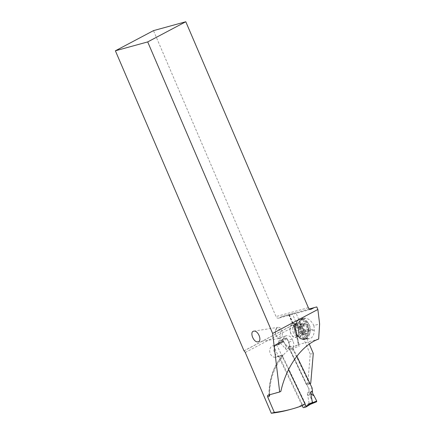 <?xml version="1.0" encoding="UTF-8"?>
<svg xmlns="http://www.w3.org/2000/svg" width="435" height="435" viewBox="0 0 435 435"><rect width="100%" height="100%" fill="white"/><g stroke="black" fill="none" stroke-linecap="round" stroke-linejoin="round"><path stroke-width="0.33" stroke-dasharray="2.17 1.63" d="M302.146 405.599L273.854 346.537A0.68 0.408 58.4 0 1 273.898 345.847A0.68 0.408 58.4 0 1 273.968 345.82L276.388 345.151A0.68 0.408 58.4 0 1 277.084 345.646L288.546 369.576M293.853 349.898L291.635 348.136L293.853 349.898L296.871 356.194L293.853 349.898L290.623 350.784L288.4 349.022L290.623 350.784L308.877 388.895L309.285 394.23L308.877 388.895L312.112 388.009M308.915 403.767L307.915 405.045L309.138 403.31L307.295 393.001C307.605 394.675 308.578 395.899 310.231 396.666L312.673 402.141L313.379 402.658L312.673 402.141L310.231 396.666A28.166 16.943 58.4 0 0 309.285 394.23A28.166 16.943 58.4 0 1 310.231 396.666M273.854 346.537L280.102 342.688L286.725 350.055L288.4 349.022L287.758 348.517L288.4 349.022M276.388 345.151L280.901 342.372L283.332 341.801L289.955 349.164C288.883 347.962 288.655 346.276 289.27 344.118L286.828 338.642L286.121 338.12L282.788 339.066M282.777 339.077L278.297 343.21L282.891 339.012L282.788 339.757L285.545 345.14A28.166 16.943 58.4 0 1 286.888 347.467L287.758 348.517L290.999 347.625L290.216 346.554A28.166 16.943 58.4 0 1 289.27 344.118L286.828 338.642L286.121 338.12L282.891 339.012L282.788 339.757L285.545 345.14C285.257 347.212 285.648 348.848 286.725 350.055M280.102 342.688L279.716 342.655M278.297 343.21L279.683 342.611L282.788 339.757M278.318 343.215L282.859 341.741L286.828 338.642M280.901 342.372L280.379 342.639M279.645 342.671L273.898 345.847M290.999 347.625L290.216 346.554A28.166 16.943 58.4 0 1 289.27 344.118M316.609 401.771L313.379 402.658L316.609 401.771M310.4 404.294L307.937 405.05L313.379 402.658M318.659 339.055L298.666 344.547L295.844 330.497L301.194 329.029L300.482 326.234C299.726 321.846 300.677 319.143 303.342 318.137L306.088 318.235C309.182 319.045 311.754 321.487 313.814 325.554L319.616 323.961M316.778 306.925L288.666 314.652L295.844 312.694L309.29 344.063M313.814 325.554A10.01 6.155 81.1 0 1 314.26 329.241L314.26 330.241A10.01 6.155 81.1 0 1 309.535 338.653A10.01 6.155 81.1 0 1 308.013 338.588L307.376 338.441A10.01 6.155 81.1 0 1 301.194 329.029M310.073 383.757A0.848 0.669 -105.4 0 1 309.22 383.317L292.755 348.946A58.361 45.914 -105.4 0 1 299.269 346.059C298.388 345.385 298.187 344.879 298.666 344.547L293.429 346.961A3.393 2.67 -105.4 0 1 293.533 345.858A6.106 4.807 74.6 0 0 292.978 340.915L292.103 339.099A6.106 4.807 74.6 0 0 286.333 335.766A6.106 4.807 74.6 0 0 285.338 336.201A6.106 4.807 74.6 0 0 283.218 339.365A6.786 5.34 -105.4 0 1 280.858 342.883L278.248 344.493L274.104 345.629L276.72 344.02A6.786 5.34 74.6 0 0 279.074 340.502A6.106 4.807 -105.4 0 1 281.195 337.337A6.106 4.807 -105.4 0 1 282.19 336.907A6.106 4.807 -105.4 0 1 287.965 340.235L288.835 342.057A6.106 4.807 -105.4 0 1 289.395 346.994A3.393 2.67 74.6 0 0 289.705 349.735L306.191 384.148A0.848 0.669 74.6 0 0 307.132 384.551L310.737 383.36M295.479 330.535L298.388 344.977L298.617 344.563M289.009 314.559L295.844 330.497L295.49 330.578L296.11 330.35L299.269 346.059M292.755 348.946L293.331 346.989A60.057 47.252 -105.4 0 1 293.995 346.63A60.057 47.252 -105.4 0 1 298.666 344.547M269.613 394.757A58.361 45.914 -105.4 0 1 280.613 359.609A58.361 45.914 -105.4 0 1 282.919 356.858L282.717 355.39C273.588 365.753 268.993 378.939 268.928 394.953L269.26 394.556A60.057 47.252 -105.4 0 1 282.973 355.254L283.076 355.221A60.057 47.252 -105.4 0 1 293.429 346.961M268.069 395.181L280.869 391.359M278.248 344.493A5.938 4.671 74.6 0 0 277.046 344.618A5.938 4.671 74.6 0 0 276.084 345.037A5.938 4.671 74.6 0 0 274.322 352.219A5.938 4.671 74.6 0 0 280.194 356.069A5.938 4.671 74.6 0 0 281.162 355.645L281.885 355.199A1.696 1.332 -105.4 0 1 282.163 355.08A1.696 1.332 -105.4 0 1 283.076 355.221M288.916 409.846A186.626 146.829 74.6 0 0 298.492 406.763L302.401 404.691L279.629 357.146A1.696 1.332 74.6 0 0 278.025 356.221A1.696 1.332 74.6 0 0 277.748 356.341L277.024 356.787A5.938 4.671 -105.4 0 1 276.056 357.206A5.938 4.671 -105.4 0 1 270.184 353.356A5.938 4.671 -105.4 0 1 271.94 346.178A5.938 4.671 -105.4 0 1 272.908 345.754A5.938 4.671 -105.4 0 1 274.104 345.629M243.981 350.833L296.36 323.107L292.309 313.668L281.853 316.522L278.993 318.034A2.713 2.137 -105.4 0 1 278.65 318.17A2.713 2.137 -105.4 0 1 276.024 316.56L153.479 30.635M309.35 308.959L281.853 316.522M292.309 313.668L295.844 312.694M307.708 384.197L310.253 354.204L297.638 324.771A2.713 1.653 62.1 0 0 296.409 323.145L244.035 350.876M310.253 354.204L313.282 353.372M301.52 405.931L298.492 406.763M302.401 404.691L305.06 404.055M282.919 356.858L305.435 403.859M280.004 338.348A5.601 3.442 81.1 0 1 279.77 338.397A5.601 3.442 81.1 0 1 276.796 336.75A5.601 3.442 81.1 0 1 275.681 334.265A5.601 3.442 81.1 0 1 275.708 329.822A5.601 3.442 81.1 0 1 277.508 327.49A5.601 3.442 81.1 0 1 277.802 327.386A5.601 3.442 81.1 0 1 278.036 327.337A5.601 3.442 81.1 0 1 282.125 331.47A5.601 3.442 81.1 0 1 280.298 338.245A5.601 3.442 81.1 0 1 280.004 338.348M280.515 331.91A4.41 2.713 81.1 0 1 279.074 337.25A4.41 2.713 81.1 0 1 276.317 336.07A4.41 2.713 81.1 0 1 275.442 334.118A4.41 2.713 81.1 0 1 275.464 330.611A4.41 2.713 81.1 0 1 276.883 328.778A4.41 2.713 81.1 0 1 280.515 331.91M308.719 330.111A10.01 6.155 -98.9 0 0 302.412 318.812L301.776 318.659A10.01 6.155 -98.9 0 0 300.253 318.594A10.01 6.155 -98.9 0 0 295.528 327.006L295.534 328.006A10.01 6.155 -98.9 0 0 301.836 339.305L302.472 339.458A10.01 6.155 -98.9 0 0 303.994 339.523A10.01 6.155 -98.9 0 0 308.719 331.111L308.719 330.111L314.26 329.241M308.507 331.062A9.673 5.949 81.1 0 1 302.472 339.126L301.836 338.974A9.673 5.949 81.1 0 1 299.856 337.99A9.673 5.949 81.1 0 1 295.746 328.055L295.74 327.06A9.673 5.949 81.1 0 1 297.344 320.981A9.673 5.949 81.1 0 1 301.776 318.991L302.417 319.143A9.673 5.949 81.1 0 1 308.507 330.062L308.507 331.062L307.909 331.068L307.17 326.864L305.707 331.106C306.599 336.353 304.625 338.376 299.78 337.179L297.121 335.874L295.724 334.363L294.745 332.335L294.283 330.024L294.283 326.669L294.794 324.798L297.344 320.981M298.595 336.63L299.144 337.027L298.459 336.897L297.975 336.494L296.73 334.662L295.582 331.704L294.963 328.577L295.822 324.195L295.577 328.169L295.985 331.758L296.964 334.471L298.622 336.902L300.694 338.468L303.347 338.995L305.658 337.62L306.958 335.467L307.909 331.068M298.225 331.41A9.842 6.052 -98.9 0 0 305.413 338.669A9.842 6.052 -98.9 0 0 309.502 334.308A9.842 6.052 -98.9 0 0 309.551 326.489A9.842 6.052 -98.9 0 0 307.594 322.128A9.842 6.052 -98.9 0 0 302.363 319.23A9.842 6.052 -98.9 0 0 298.225 331.41M298.818 322.89L301.618 319.975L302.216 319.904L300.743 319.562L300.976 319.823L298.182 322.743L298.818 322.89C300.906 324.026 302.347 326.446 303.135 330.143L303.179 331.144C302.842 334.221 301.841 336.086 300.172 336.728L295.55 337.468A7.123 4.383 -98.9 0 0 295.849 337.408A7.123 4.383 -98.9 0 0 298.736 329.507A7.123 4.383 -98.9 0 0 293.342 323.39A7.123 4.383 -98.9 0 0 293.043 323.455A7.123 4.383 -98.9 0 0 290.161 331.35A7.123 4.383 -98.9 0 0 295.55 337.468M302.216 319.904A9.842 6.052 81.1 0 1 307.17 326.864M301.618 319.975L300.976 319.823M295.822 324.195A9.842 6.052 81.1 0 1 296.442 322.585A9.842 6.052 81.1 0 1 299.981 319.6A9.842 6.052 81.1 0 1 300.743 319.562M299.144 337.027L299.78 337.179M298.182 322.743L293.342 323.39M297.007 322.835L295.142 324.195M300.172 336.728L299.236 336.782M290.444 332.144A6.791 4.176 -98.9 0 0 295.691 337.092A6.791 4.176 -98.9 0 0 296.317 336.831A6.791 4.176 -98.9 0 0 298.263 328.746A6.791 4.176 -98.9 0 0 294.267 323.765A6.791 4.176 -98.9 0 0 293.016 323.798A6.791 4.176 -98.9 0 0 290.444 332.144M310.035 326.794A7.466 4.589 -98.9 0 0 308.551 323.488A7.466 4.589 -98.9 0 0 302.842 322.204A7.466 4.589 -98.9 0 0 301.444 330.524A7.466 4.589 -98.9 0 0 305.696 335.967A7.466 4.589 -98.9 0 0 309.997 332.721A7.466 4.589 -98.9 0 0 310.035 326.794M309.209 329.638A0.99 0.609 81.1 0 1 308.79 330.866A0.99 0.609 81.1 0 1 308.725 330.872A2.284 1.403 -98.9 0 0 308.573 330.883A2.284 1.403 -98.9 0 0 307.512 333.134A0.99 0.609 81.1 0 1 307.05 334.107A0.99 0.609 81.1 0 1 306.409 333.612A2.284 1.403 -98.9 0 0 304.924 332.465A2.284 1.403 -98.9 0 0 304.386 332.753A0.99 0.609 81.1 0 1 304.152 332.878A0.99 0.609 81.1 0 1 303.429 332.15A0.99 0.609 81.1 0 1 303.423 331.399A2.284 1.403 -98.9 0 0 303.407 329.67A2.284 1.403 -98.9 0 0 302.613 328.278A0.99 0.609 81.1 0 1 302.271 327.68A0.99 0.609 81.1 0 1 302.684 326.451A0.99 0.609 81.1 0 1 302.749 326.446A2.284 1.403 -98.9 0 0 302.901 326.435A2.284 1.403 -98.9 0 0 303.967 324.184A0.99 0.609 81.1 0 1 304.424 323.21A0.99 0.609 81.1 0 1 305.065 323.705A2.284 1.403 -98.9 0 0 306.55 324.853A2.284 1.403 -98.9 0 0 307.088 324.564A0.99 0.609 81.1 0 1 307.322 324.434A0.99 0.609 81.1 0 1 308.051 325.168A0.99 0.609 81.1 0 1 308.056 325.918A2.284 1.403 -98.9 0 0 308.067 327.647A2.284 1.403 -98.9 0 0 308.861 329.034A0.99 0.609 81.1 0 1 309.209 329.638M307.512 333.134L303.277 333.797C302.809 332.481 303.211 331.731 304.489 331.535L308.573 330.883M308.861 329.034L304.625 329.703L305.191 330.268L304.489 331.535L308.725 330.872M304.625 329.703C303.423 328.952 303.151 327.914 303.82 326.582L304.032 325.799L302.852 325.228L301.27 325.38L300.367 323.857L299.731 324.847C299.345 326.293 298.943 327.049 298.519 327.109L302.901 326.435M303.206 325.081L307.088 324.564M300.46 323.83L300.367 323.857A11.294 8.792 -113.5 0 0 300.596 329.464A11.294 8.792 66.5 0 0 303.179 334.705L303.277 333.797M302.613 328.278L298.377 328.947L298.252 328.305L298.519 327.109L302.749 326.446M298.377 328.947L299.41 332.78L300.15 333.417L304.924 332.465M304.386 332.753L300.15 333.417C300.46 332.922 301.134 333.205 302.173 334.276L303.075 334.732M290.623 350.784L308.877 388.895M285.545 345.14A28.166 16.943 58.4 0 1 286.888 347.467L287.758 348.517M308.975 391.968L307.295 393.001M309.138 403.31L302.89 407.155M291.635 348.136L289.955 349.164M283.332 341.801L277.084 345.646M290.216 346.554L286.888 347.467M286.121 338.12L280.281 342.677M278.476 343.041L273.968 345.82M312.238 391.962L308.997 392.854M309.285 394.23L312.613 393.316M308.964 403.707L312.673 402.141M303.587 407.649L308.1 404.871M282.723 356.292L279.629 357.146M281.885 355.199L277.748 356.341M277.024 356.787L281.162 355.645M276.72 344.02L280.858 342.883M279.074 340.502L283.218 339.365M292.103 339.099L287.965 340.235M288.835 342.057L292.978 340.915M289.395 346.994L293.533 345.858M292.733 348.903L289.705 349.735M306.191 384.148L309.22 383.317M289.308 314.478L296.11 330.35M245.258 352.497L297.638 324.771M310.16 383.719L307.132 384.551M278.993 318.034L310.601 309.345M308.339 307.675L276.024 316.56M306.088 318.235L302.412 318.812M314.26 330.241L308.719 331.111M302.472 339.458L308.013 338.588M307.376 338.441L301.836 339.305M295.534 328.006L300.683 327.196M300.482 326.234L295.528 327.006M301.776 318.659L305.386 318.094M303.135 330.143L305.881 330.1M307.871 330.073L308.507 330.062M302.417 319.143L301.836 319.747M294.674 331.437A6.525 4.013 81.1 0 1 295.071 325.337A6.525 4.013 81.1 0 1 298.834 323.537A6.525 4.013 81.1 0 1 302.178 328.175A6.525 4.013 81.1 0 1 301.237 335.135A6.525 4.013 81.1 0 1 296.599 335.086A6.525 4.013 81.1 0 1 294.674 331.437M295.012 327.544L294.245 328.05M294.256 329.045L294.963 328.577M305.707 331.106L303.179 331.144M301.776 318.991L301.199 319.594M293.021 331.611A5.998 3.687 -98.9 0 0 298.209 335.749A5.998 3.687 -98.9 0 0 299.922 328.615A5.998 3.687 -98.9 0 0 296.398 324.216A5.998 3.687 -98.9 0 0 293.021 331.611M308.056 325.918L303.82 326.582M305.065 323.705L300.835 324.369M303.967 324.184L299.731 324.847M303.423 331.399L299.188 332.063M306.409 333.612L302.173 334.276M309.954 404.49L310.329 404.338M267.938 395.236L269.134 394.599M282.163 355.08L278.025 356.221M277.046 344.618L272.908 345.754M280.194 356.069L276.056 357.206M286.333 335.766L282.19 336.907M295.512 330.622L288.688 314.712M310.019 383.779L306.99 384.611M310.965 309.285L278.65 318.17M257.922 341.828L279.77 338.397M276.317 336.07L276.796 336.75M275.464 330.611L275.708 329.822M253.855 331.133L278.036 327.337M303.994 339.523L309.535 338.653M300.253 318.594L303.782 318.039M303.347 338.995L305.413 338.669M294.267 323.765L296.398 324.216C296.501 323.738 296.061 324.113 295.071 325.337L296.442 322.585M297.083 335.847L298.296 336.782M296.317 336.831L298.209 335.749C298.377 336.168 297.839 335.95 296.599 335.086L297.975 336.494M299.981 319.6L302.363 319.23M299.563 337.761L299.856 337.99M308.551 323.488L307.594 322.128M309.997 332.721L309.502 334.308M304.571 331.53L308.79 330.866M303.141 325.092L307.322 324.434M302.064 325.559L306.55 324.853M300.427 323.836L304.424 323.21M298.464 327.115L302.684 326.451M299.965 333.536L304.152 332.878M303.054 334.738L307.05 334.107"/><path stroke-width="0.65" d="M288.546 369.576L306.12 406.268A0.68 0.408 58.4 0 1 306.077 406.953A0.68 0.408 58.4 0 1 306.006 406.986L303.587 407.649A0.68 0.408 58.4 0 1 302.89 407.155L302.146 405.599M312.112 388.009L296.871 356.194L312.112 388.009L312.613 393.316L312.112 388.009M306.077 406.953L310.791 404.055L312.373 402.418L310.53 392.109L312.205 391.081M313.95 395.643L316.713 401.026L316.609 401.771L316.713 401.026L313.95 395.643A28.166 16.943 58.4 0 1 312.613 393.316A28.166 16.943 58.4 0 0 313.95 395.643C311.977 394.964 310.835 393.789 310.53 392.109M316.713 401.026L312.151 402.886L309.997 404.468M314.162 307.637L316.778 306.925L317.876 309.475L272.636 333.422L147.699 41.918L185.794 21.75L308.339 307.675A2.713 2.137 74.6 0 0 310.965 309.285A2.713 2.137 74.6 0 0 311.308 309.149L314.162 307.637L309.35 308.959M272.636 333.422L279.678 391.989L280.869 391.359C286.284 366.569 301.825 345.058 318.659 339.055L319.616 323.961L317.876 309.475M185.794 21.75L153.479 30.635L115.384 50.797L244.035 350.876A2.713 1.653 -117.9 0 1 245.258 352.497L271.293 413.25L274.327 412.418L267.721 397.014A1.696 1.033 -117.9 0 1 267.938 395.236A1.696 1.033 -117.9 0 1 268.069 395.181L279.678 391.989M115.384 50.797L147.699 41.918M253.616 331.182L253.855 331.133C258.075 330.181 262.408 340.904 258.156 341.774L257.922 341.828C253.703 342.775 249.369 332.052 253.616 331.182M267.721 397.014L269.624 396.008C268.857 395.328 268.738 394.844 269.26 394.556M309.29 344.063L313.282 353.372L310.737 383.36L310.16 383.719A0.848 0.669 -105.4 0 1 310.073 383.757M271.293 413.25A186.626 146.829 74.6 0 0 288.916 409.846L291.945 409.014A186.626 146.829 -105.4 0 1 274.327 412.418M305.06 404.055L301.52 405.931A186.626 146.829 -105.4 0 1 291.945 409.014M306.12 406.268L312.373 402.418M310.519 404.207L306.131 406.91M310.334 404.332L316.609 401.771M269.624 396.008A58.361 45.914 -105.4 0 1 269.613 394.757M310.601 309.345L311.308 309.149M309.954 404.49L316.637 401.766"/></g></svg>
